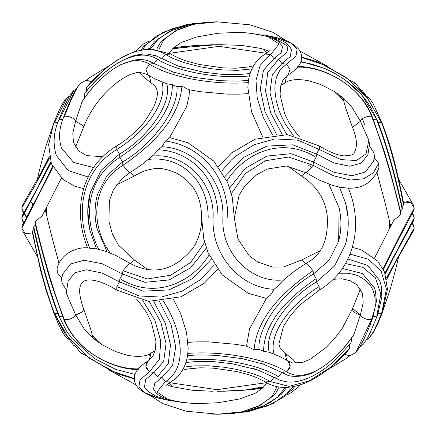 <?xml version="1.0" encoding="UTF-8"?>
<svg xmlns="http://www.w3.org/2000/svg" width="436" height="436" viewBox="0 0 436 436"><rect width="100%" height="100%" fill="white"/><g stroke="black" fill="none" stroke-linecap="round" stroke-linejoin="round"><path stroke-width="0.65" d="M102.683 156.704L86.524 155.592L78.894 151.074L73.444 142.447L72.801 133.203L75.597 121.252L82.219 101.316M83.984 98.683L85.08 92.835M86.464 91.091L86.486 87.167M342.478 268.494L362.327 273.486L374.437 287.831L375.282 290.54M374.42 287.836L375.418 291.057L376.432 301.298L372.633 318.198L371.646 319.234L374.698 309.238L375.173 306.083L375.113 297.657L373.053 290.294L370.753 286.114L365.128 280.048L358.703 276.13L355.569 274.898L348.184 273.236L338.914 273.236M376.726 316.105L377.543 315.173L376.726 316.105L373.221 316.612L376.731 316.095L380.851 294.175L375.44 277.863L362.97 267.415L345.59 263.54M347.955 259.022L367.684 265.431L379.729 280.593L380.132 281.776M398.7 256.45L395.49 270.08L390.155 289.526L382.476 312.072L380.786 313.424L378.126 313.577M381.8 312.955L386.389 289.084L381.14 271.072L368.306 259.224L350.07 254.161M378.126 313.582L381.636 313.064L377.87 322.406L373.51 331.551L369.145 337.949L372.671 333.387C375.734 328.384 378.993 321.299 382.448 312.132L382.47 312.083M412.276 213.373L413.808 215.798L414.2 218L384.944 273.143M413.192 211.678L414.2 208.19L404.499 226.333L383.064 268.87M413.257 231.194L414.189 228.208M414.2 227.81L412.249 223.15L413.808 225.608L414.189 228.148L386.416 278.114M383.462 269.661L394.455 247.305L413.884 210.163L414.2 208.19L413.808 205.961L412.947 204.337L411.066 202.609L409.426 201.895L407.257 201.666L405.485 202.026L403.54 203.111M402.041 206.544L403.502 205.002L403.731 204.097M87.625 247.839C76.878 246.961 61.307 253.147 57.089 268.091L57.339 272.783L61.738 278.043M62.403 275.301L62.817 274.037L70.648 263.965L84.121 260.238L102.193 263.758L122.521 273.977L122.93 270.696L129.661 263.121M116.646 255.905L108.488 252.351L103.648 250.667L96.46 248.874M103.981 250.771L103.648 250.662M134.571 260.096L118.369 245.076L112.248 233.636L108.907 221.292L109.392 200.647L113.376 189.687L122.353 178.297L129.617 172.901L122.93 165.304L122.521 162.023L119.9 157.369L119.491 154.088L116.864 149.434C80.289 171.659 75.439 214.387 89.816 248.248L96.574 248.847M89.816 248.248L87.614 247.85C81.33 232.59 79.183 216.834 81.172 200.582C84.753 176.411 96.596 158.181 116.701 145.891L116.87 149.434L116.701 145.891C128.282 138.964 139.749 128.315 144.937 121.246L153.854 106.929C157.581 97.01 160.421 88.633 151.058 82.971L151.101 82.998M57.863 313.577L55.781 313.549L54.364 313.064C41.84 280.757 35.065 243.991 32.498 231.004L33.964 229.472M58.391 314.966L59.274 316.105C46.227 282.37 37.818 244.967 33.774 226.769L35.436 224.976M33.637 227.984L33.774 226.769M53.574 312.203L54.2 312.955M59.269 316.095L62.768 316.612L59.678 316.302L58.397 314.988M64.354 319.234L64.348 319.228C69.199 320.16 72.948 318.667 75.597 314.738L81.646 312.296M63.296 318.002L64.179 319.136L63.34 318.117M49.312 156.606L40.624 173.463L22.672 204.925L21.8 208.19L23.751 212.855L21.811 207.852L34.842 185.725L49.584 157.892M51.056 162.857L21.8 218L23.724 222.633L21.8 218L22.879 214.403L22.132 215.934L21.833 217.335L22.154 220.109L23.746 223.15M32.46 232.895L25.49 233.701L21.811 228.148L22.601 224.704M21.811 228.148L52.936 167.13M32.269 231.903L32.498 231.004M34.984 223.123L35.022 221.657M138.43 368.818C113.327 369.761 76.409 351.623 64.179 319.136C50.205 282.937 40.303 243.332 35.038 221.613L42.167 215.847L61.405 178.068M136.435 299.009L138.964 301.799L146.6 312.558L151.336 322.231L155.897 341.034L155.581 348.942L152.949 356.19L148.027 360.964L145.869 366.382L149.434 371.826L146.828 369.09L145.82 365.935L146.398 362.752L148.169 360.877M149.232 301.407L160.911 322.362L166.056 343.568L163.685 361.368L154.082 372.486L149.434 371.826L159.391 359.253L160.753 341.094L154.96 320.515L142.763 300.513M157.369 376.731L162.018 377.391L157.369 376.731L154.093 372.486L157.374 376.726L168.285 363.635L170.471 344.909L165.358 323.327L153.832 301.652M159.462 301.527L170.999 324.406L175.713 346.958L172.569 365.619L162.023 377.391L165.582 381.794L170.77 381.903C180.03 376.333 185.654 367.412 187.644 355.133L188.156 348.631L186.548 332.45L180.668 313.648L173.392 299.227M262.543 363.788L281.907 372.486L278.626 376.726C257.883 363.886 217.008 356.937 186.564 360.054M333.322 279.291L341.775 278.795L350.092 280.648L356.877 284.73L362.561 293.564L363.188 302.884L360.403 314.738L353.918 334.483C343.039 350.964 330.107 363.281 315.103 371.434C304.508 377.631 290.425 377.02 286.779 374.835L281.918 372.486L286.566 371.826L281.907 372.48L278.626 376.726L273.982 377.391L278.631 376.731M354.321 333.747C336.243 361.362 306.661 384.345 286.572 371.821L286.572 371.821C264.309 358.005 221.635 350.92 187.758 353.383M149.341 360.071L148.938 356.261L149.777 354.239L151.058 353.029L149.335 360.071M286.834 371.646L289.291 368.883L290.191 365.804L289.695 362.943L287.973 360.964L290.131 366.382L286.834 371.646M187.971 342.369L196.467 341.868L208.648 341.862L236.105 344.353L246.961 346.255L254.09 349.77L258.962 349.307L263.622 351.285L269.257 352.261L280.315 356.801M346.5 240.274L345.476 244.351L334.477 266.14L316.509 281.912C287.346 298.851 263.486 333.202 269.257 352.261L269.072 352.19M349.536 344.909L349.547 348.789C339.873 359.989 329.365 369.167 318.018 376.323C307.255 383.157 296.714 386.868 286.387 387.451C278.37 387.62 271.317 385.773 265.23 381.903L270.685 381.631L260.946 376.671L252.335 373.494L236.159 369.297L224.011 367.221L208.501 365.788L193.998 365.886L184.155 367.085M328.837 184.145L339.11 207.939L338.636 241.179L329.136 260.205L313.479 273.977L316.1 278.631L316.509 281.912L319.13 286.566L319.294 290.114L300.257 304.671L290.757 315.146L283.449 326.422L278.833 344.2L280.446 348.822L286.61 354.893L287.161 357.068L286.844 359.537M365.924 95.795L369.128 98.035L366.861 96.917M362.425 90.732L360.332 89.663M355.716 83.369L353.171 83.014M352.49 127.383L360.403 121.252L352.163 107.621C347.121 101.163 340.979 95.68 333.725 91.173L320.82 84.551L308.802 80.753C297.652 78.714 289.695 79.456 284.942 82.971L284.877 83.014M148.147 75.106L145.897 69.433L149.434 64.174C129.361 51.639 99.762 74.621 81.679 102.247M149.216 61.165L154.088 63.514L149.439 64.174L154.088 63.514L157.369 59.269L162.023 58.609L165.304 54.364C142.937 40.161 110.412 59.77 86.23 87.587M155.434 55.574L162.023 58.609L157.374 59.269L154.088 63.514L173.463 72.213M253.539 65.765L248.226 67.002L235.98 68.201L222.812 67.88L199.089 64.441L186.303 61.002L179 58.282L170.781 54.097L165.309 54.364L170.661 54.031L149.608 48.543L133.956 51.759L117.982 59.678L105.997 68.229L86.453 87.211M54.364 122.93L66.822 98.089C64.828 99.326 59.263 108.531 53.546 123.873L54.364 122.93L57.868 122.412M149.368 75.842L151.047 82.965L149.368 75.842M217.226 21.8L191.72 24.138L172.225 30.215L158.47 38.766L150.883 48.516M156.862 48.892L157.549 47.388M239.996 32.324L218 33.245L196.451 37.016L181.016 42.597L173.217 48.08L169.25 53.203M115.377 255.3L129.639 263.11C147.553 272.843 164.132 272.222 179.376 261.251C189.071 253.545 194.957 246.645 197.028 240.541C200.2 233.385 201.743 225.875 201.65 218C201.356 201.737 197.47 185.316 177.054 173.365C167.13 168.983 159.195 167.489 153.243 168.879C146.741 169.811 140.506 172.16 134.55 175.921L130.151 172.574L134.539 175.926L116.276 185.022M88.045 176.978L68.348 170.596L56.299 155.489L55.367 152.513M33.795 203.716L32.259 204.141L32.869 205.481M22.803 204.707L21.811 207.852L22.716 204.855M30.667 202.081L33.24 203.857M414.167 218.654L413.154 221.543L414.167 218.654M413.126 221.597L414.2 218L412.282 213.368M400.564 211.029L402.226 209.236L402.363 208.016M372.704 117.998L371.826 116.87C385.8 153.085 395.703 192.663 400.962 214.392L401.016 212.882M393.812 220.202L400.962 214.392M297.575 67.177C322.678 66.239 359.607 84.377 371.826 116.87C370.213 114.646 360.087 118.532 360.403 121.252L368.823 140.218L369.532 144.403M369.308 145.575L374.034 152.954L374.431 157.374M374.268 157.957L378.661 163.222L378.911 167.915C373.118 181.981 362.943 188.728 348.38 188.161L340.489 187.349M371.646 319.234L371.652 319.228C366.807 320.166 363.057 318.667 360.403 314.738L357.248 313.936L354.768 312.601L353.198 311.162L352.381 309.293L352.49 308.612L360.403 314.743C360.136 317.392 369.81 321.25 371.652 319.228M339.54 187.126L332.308 185.322L319.577 180.204M332.308 185.322L331.992 185.224M339.453 187.158L340.761 187.398M373.423 161.266L365.346 172.04L351.874 175.768L333.807 172.242L313.479 162.023L313.07 165.304L333.578 175.795L350.539 180.024L363.869 178.765L373.456 172.77L378.661 163.222M369.521 144.005L367.935 154.627L361.281 163.168L349.743 166.22L334.15 163.015L316.514 154.088L316.1 157.369L313.479 162.023L312.961 165.587L313.07 165.309L288.665 157.02L265.284 160.78L245.272 173.61L231.385 193.589M319.256 145.864L319.697 146.709L319.506 148.273L316.514 154.088L316.1 157.369C282.375 136.228 244.961 152.246 226.769 181.196M224.823 176.7L243.272 157.516L266.995 146.104L292.741 144.812L316.509 154.088L319.136 149.439L340.783 159.598L356.457 160.53L366.055 153.859L368.823 140.218M339.568 187.18L345.595 203.236L347.863 216.202M217.668 269.448L204.261 283.237L180.886 296.807L148.605 301.347L116.701 290.114C106.989 284.032 98.585 280.68 91.495 280.065C80.491 278.838 75.673 286.517 83.516 308.628L83.178 310.623L81.499 312.41L78.927 313.86L75.597 314.738L66.773 294.305L66.474 292.011L68.076 281.334L74.741 272.822L86.279 269.78L101.866 272.99L119.491 281.912L119.9 278.631L122.521 273.977L144.975 282.321L169.141 279.923L190.739 267.666L206.315 248.051M61.59 278.555L61.967 283.046L66.692 290.425M93.517 167.506L73.657 162.508L61.552 148.142C57.345 135.4 60.866 124.151 63.362 117.796L63.329 117.873M96.432 248.82L89.614 229.407L87.783 210.686L90.361 192.222L101.343 170.089L119.491 154.088L119.9 157.369L122.521 162.023L122.93 165.304L129.645 172.89L141.569 164.813M107.163 251.855L97.054 228.775L95.637 220.889M96.154 200.086L97.49 194.369L107.005 175.615L122.521 162.023C152.911 144.381 178.542 109.316 177.043 86.693L181.916 86.23L189.044 89.74L200.282 91.702L227.052 94.127L239.217 94.143L248.035 93.631M252.994 368.42L258.085 370.06L273.971 377.385L270.685 381.631M258.962 349.307C257.463 326.684 283.089 291.619 313.479 273.977L313.07 270.696C275.879 296.148 256.215 322.504 254.09 349.77M294.507 271.127L284.452 279.242M282.664 280.844L277.628 286.239L274.19 289.264L270.549 294.992L266.407 298.382L249.506 328.995L246.531 346.173M162.023 377.391L165.309 381.631L157.02 391.991L167.549 399.065L163.32 397.534C158.938 395.992 155.685 393.147 153.565 388.988L154.758 383.364L161.958 377.429M165.315 381.631C187.911 368.038 182.869 331.447 163.222 300.835M211.182 259.3L192.734 278.484L169.005 289.902L143.259 291.188L119.491 281.912L116.87 286.566L139.155 295.957L161.124 297.09L181.861 291.253L200.315 279.77L213.967 265.333M283.934 279.836C252.193 283.961 221.112 254.068 222.905 218L218 218C218.164 176.111 189.442 151.259 158.372 149.761L153.45 155.053L141.809 164.634M274.19 289.264C240.885 288.152 211.297 255.529 213.095 218L203.863 218M352.49 127.377C357.16 138.648 357.662 147.205 353.978 153.052C354.054 154.606 350.669 155.554 343.835 155.886L338.881 154.987C332.913 153.352 326.384 150.322 319.299 145.891L319.136 149.439L298.66 140.49L296.851 140.049L274.882 138.915L254.144 144.752L235.685 156.224L231.173 160.235L222.017 170.694M251.845 68.915L237.38 70.332L222.823 69.934L211.934 68.774L199.841 66.703L183.627 62.49L172.351 58.13L165.309 54.364L162.029 58.609L177.921 65.94L183.011 67.58M262.614 136.773L251.528 111.758L247.85 87.374L248.248 82.622C214.37 85.08 171.697 77.995 149.439 64.174L145.902 69.433L148.027 75.03L155.69 79.199L166.476 83.652M248.248 82.622L248.362 80.867C250.351 68.588 255.976 59.667 265.23 54.097L270.696 54.364L260.21 65.231L255.981 80.289L257.24 98.165L263.235 117.344L272.287 134.408M161.898 81.679C167.549 99.757 149.188 129.345 116.87 149.434L119.491 154.088C148.654 137.149 172.514 102.798 166.748 83.739L172.384 84.715L177.043 86.693M305.849 172.58L301.456 175.926L287.782 166.138M276.544 134.479L265.001 111.594L260.292 89.042L263.437 70.376L273.982 58.609L270.696 54.364L278.98 44.009L268.462 36.935L272.702 38.477C277.078 40.014 280.321 42.859 282.435 47.012L281.225 52.652L273.977 58.609L278.631 59.274L267.726 72.365L265.529 91.091L270.647 112.679L282.168 134.353M286.768 134.599L275.089 113.638L269.944 92.427L272.32 74.627L281.918 63.514L278.631 59.274L286.861 52.353L287.973 46.423L273.263 37.485L269.939 36.575M287.934 75.063L290.109 69.438L286.572 64.179L281.029 68.872L279.536 70.812L276.413 77.346L274.969 85.085L274.893 90.639L276.299 101.054L279.111 110.684L280.768 114.875L285.215 123.846L293.243 135.487M152.071 156.164C183.807 152.039 214.888 181.932 213.095 218L218 218M305.849 263.426L301.461 260.074L283.531 267.006L272.713 267.088L257.998 262.118L249.179 255.692L238.007 239.211L234.35 218L232.214 197.045L227.554 182.401L213.727 161.053L187.791 142.681L169.593 137.607L165.451 141.008L161.81 146.736L158.372 149.761M306.345 172.879L312.961 165.587M229.69 187.949L245.266 168.334L266.859 156.077L291.03 153.679L313.479 162.023L316.105 157.374M161.81 146.736C195.115 147.848 224.704 180.471 222.905 218L227.81 218C228.05 173.021 198.522 145.548 165.451 141.008M252.346 33.572L273.263 37.491M262.407 34.945L264.363 34.956L277.541 37.861C286.703 40.101 293.706 43.818 298.556 49.001C303.342 55.247 304.671 64.664 287.978 75.036L283.057 79.804L280.424 87.053L280.108 94.961L284.664 113.763L289.4 123.437L297.009 134.168L299.57 136.997M281.918 63.514L286.572 64.179L295.957 56.184L297.09 49.23L291.253 43.338L277.596 37.878M291.482 49.584L290.262 56.582L281.912 63.514M282.201 46.456L282.452 47.006M32.744 203.732L32.498 204.996M371.821 319.136L355.722 352.62C360.501 347.16 366.136 335.687 372.622 318.209M352.016 337.317L350.931 343.154M352.522 308.535L360.458 288.899M403.54 203.105L410.505 202.299L414.189 207.852M64.348 319.228C66.19 321.25 75.864 317.392 75.597 314.743L83.843 328.373C88.879 334.832 95.021 340.314 102.275 344.822L115.18 351.449L127.198 355.242C138.354 357.28 146.305 356.539 151.058 353.024L155.227 350.697M57.868 313.582L54.364 313.064L68.239 337.622L87.914 356.861L110.788 370.638L134.19 378.47M26.46 217.537L24.285 213.58M21.8 218L22.895 214.376M24.503 213.199L26.645 217.193M21.8 227.81L22.825 224.289M165.587 381.794L165.309 381.631M196.004 403.676L218 402.755L239.549 398.978L254.973 393.403L262.777 387.92L266.75 382.797M153.799 389.539L153.548 388.994M350.985 343.083L334.69 360.583C315.61 377.641 297.385 384.154 285.008 381.516L279.607 380.105L273.982 377.391L270.691 381.631L288.975 386.367L309.288 380.868L329.987 367.635L349.323 348.931M287.825 360.872L280.315 356.795M270.691 381.631L270.413 381.794M286.632 360.152L284.948 353.029M382.432 123.819L381.636 122.93C394.166 155.249 400.94 191.998 403.502 205.002M32.259 231.854L40.472 269.933L45.971 289.94L53.541 312.122C59.263 327.469 64.828 336.674 66.822 337.911L69.128 339.061M144.387 386.089C144.561 388.743 148.338 392.046 155.723 396.002C162.432 398.858 171.174 400.978 181.959 402.363L183.654 402.428M158.361 398.106L171.637 401.038L173.593 401.055M285.111 387.479L277.416 397.332L263.415 405.949L243.555 412.004L217.368 414.2M144.539 386.449L145.733 379.418L154.044 372.508M279.138 387.108L278.451 388.607M218 393.523L218 414.2L245.866 411.976L267.824 405.84L283.743 396.983L293.21 386.678M369.145 337.949L366.338 340.009M308.683 165.342L312.045 167.495M364.55 124.396L361.738 116.843M75.542 147.106L83.51 127.383L83.456 125.928L75.597 121.252C75.913 118.532 65.787 114.646 64.174 116.87L71.755 98.389L77.461 87.205L80.273 83.38L85.701 80.496L89.02 80.862L91.119 82.028M173.381 47.927L182.341 46.608L199.879 45.126L218 44.69L235.974 45.17L244.073 45.78L261.099 48.461L269.137 51.268M319.13 286.566C286.834 306.65 268.44 336.249 274.108 354.321M62.773 119.382L59.269 119.9L58.435 120.881M59.269 119.9L73.733 90.568M64.174 116.87L63.362 117.791M249.436 75.946C218.986 79.063 178.117 72.114 157.374 59.269C136.49 46.069 106.03 66.37 84.715 93.402M216.725 21.805L192.81 23.577L172.318 28.585L156.638 35.992L145.956 44.864L142.795 49.317M218 42.477L218 21.8L193.404 24.302L175.594 30.765L163.92 39.622L158.949 49.328M301.663 57.498L325.098 65.302L348.021 79.079L367.744 98.34L381.636 122.93L378.132 122.412M377.609 121.039L376.731 119.9C389.773 153.625 398.188 191.033 402.226 209.231M300.426 61.967C328.373 65.389 364.049 85.952 376.731 119.9L373.232 119.382M301.461 175.926C316.487 185.829 325.06 198.925 327.169 215.215C328.788 239.288 321.855 255.251 306.366 263.104L313.07 270.696M116.701 290.109L116.87 286.566M172.384 84.715C172.307 109.153 154.813 133.367 119.9 157.369C85.854 178.111 83.031 218.986 98.819 249.436M181.916 86.23C179.785 113.496 160.121 139.852 122.93 165.304C90.432 185.267 90.683 226.382 110.281 253.071M134.55 260.079L130.151 263.426M316.1 278.631C281.187 302.633 263.698 326.853 263.617 351.285M122.93 270.696L147.335 278.986L170.721 275.225L190.734 262.39L204.615 242.411M119.9 278.631C153.625 299.772 191.039 283.765 209.231 254.804M232.137 218L227.81 218M286.67 75.929L284.953 82.965L280.779 85.303M208.19 218C208.195 177.948 178.438 155.38 148.251 159.462M382.17 312.863L382.427 312.198M85.93 355.531L80.273 352.615L81.26 353.422L82.835 352.986M149.177 394.956L163.233 403.741L185.927 411.186L218 414.2L242.067 411.813L260.156 405.366L272.01 396.455L277.051 386.667M69.667 340.015L73.559 345.263L75.662 346.331M53.045 310.797L53.514 312.045M216.725 414.195L209.558 414.02M279.122 387.103L276.064 392.558L273.236 395.953L258.09 406.472L241.266 411.993L227.69 413.862L217.52 414.2M212.861 391.277L192.14 390.236L171.25 386.519L166.863 384.732M149.428 371.821L140.043 379.81L138.91 386.77L144.747 392.656L158.481 398.139C139.509 392.961 134.462 385.195 134.353 379.211C133.661 374.573 137.084 367.717 148.022 360.964M172.073 49.23L192.14 45.764L212.861 44.723M379.723 280.593L381.249 286.081L381.86 296.845L377.538 315.168L370.175 332.755L367.553 337.905L363.45 344.151L359.586 347.367M382.454 312.132L387.468 289.133L384.563 272.146L377.652 261.006L361.139 249.784L352.37 247.359M319.719 250.983L301.483 260.063M386.688 279.4L395.528 262.254L413.459 230.835L414.2 227.832M301.658 57.072L317.833 61.95L345.628 77.112L366.049 95.936L382.454 123.873L387.037 136.681C389.577 144.049 392.395 153.799 395.49 165.92C399.692 183.774 402.444 196.516 403.741 204.146M58.473 315.179C47.066 286.457 37.174 244.754 33.599 227.81M50.707 161.881L36.853 189.017L22.067 216.196M52.538 166.339L41.584 188.625L21.98 226.328M187.584 355.536L198.718 354.888L215.978 355.313L242.138 358.637L264.39 364.409M366.333 95.985L362.425 90.726L359.062 88.394M359.586 88.633L355.722 83.374M352.479 127.35L345.53 107.599L342.892 97.898M350.075 80.475L355.444 83.102M266.718 53.132L263.922 49.224M58.468 120.826C68.212 95.806 71.618 92.841 73.559 90.737M76.409 88.639L73.564 90.737M63.373 117.796C69.864 100.313 75.499 88.84 80.273 83.38M82.088 101.512C92.846 85.2 105.654 72.954 120.505 64.762L134.021 60.037C143.608 58.822 146.73 60.413 149.221 61.16M85.004 92.928C97.637 76.84 111.752 65.22 127.361 58.075C134.419 55.029 141.253 53.71 147.864 54.124L156.464 55.922M83.51 127.377C89.266 112.265 98.792 98.645 112.09 86.519C121.219 78.867 128.647 74.463 134.375 73.303C137.771 71.836 142.321 72.414 148.022 75.03M139.983 72.621L142.479 75.973L150.97 82.916M141.22 49.644L143.978 46.069L163.233 32.259L185.927 24.814L209.558 21.98M286.812 41.038L272.767 32.259L250.073 24.814L216.67 21.805M149.286 48.554L154.649 41.725L169.55 31.397L185.834 25.462L210.681 21.958M156.878 48.897L159.93 43.447L162.748 40.058L178.199 29.392L194.729 24.007L215.324 21.827M85.93 80.469L89.778 77.543L108.651 66.147M172.863 48.418L217.014 44.69M136.054 51.045L143.488 43.916L149.177 41.044M69.667 95.985L66.833 98.067M83.625 188.646L74.627 186.123L62.871 179.321L51.388 163.734L48.63 144.605L53.541 123.873M402.401 208.19C398.629 190.881 389.719 151.941 377.532 120.826M401.066 213.106L389.571 169.081L383.675 149.488L372.627 117.796M376.998 172.64L384.65 201.16L390.721 226.061M374.589 257.938L393.833 220.158M385.293 274.124L393.506 257.709L413.35 221.194L414.2 218M234.35 217.875L239.124 195.132L244.732 185.97L256.908 174.564L267.448 168.999L286.327 166.002L306.361 172.89L320.509 180.646M373.178 161.974L374.453 157.249M345.579 203.241C349.165 216.278 349.127 229.979 345.47 244.351M339.11 207.939C341.666 219.166 341.513 230.246 338.641 241.179M59.002 263.366L51.35 234.84L45.279 209.945M138.272 369.521C131.154 369.57 123.693 368.284 115.883 365.651C106.667 362.599 97.871 358.027 89.494 351.923C76.943 342.473 68.234 331.235 63.373 318.204L52.418 286.795C46.347 268.211 38.461 237.865 34.934 222.9M58.451 120.837C53.508 132.686 52.8 144.234 56.315 155.483M89.614 229.407L88.317 221.472C87.135 211.509 87.816 201.759 90.366 192.222M97.075 228.769C94.269 217.144 94.41 205.678 97.501 194.374M62.828 274.037L61.552 278.751M306.361 263.11L294.186 271.372M284.501 279.204L282.55 280.948M148.218 269.862L134.544 260.079M185.987 362.436L198.309 361.379L214.654 361.733L232.328 363.782L258.085 370.06M265.224 381.903L257.006 377.718L249.697 374.998L236.912 371.559L213.193 368.126L200.02 367.799L187.774 368.998L182.461 370.24M234.35 218.382L234.35 218M348.386 188.15C354.675 203.427 356.822 219.199 354.817 235.467C351.214 259.638 339.372 277.852 319.294 290.109M201.65 217.951L203.792 238.955L208.125 252.831L222.273 274.947L248.22 293.319L266.407 298.393M250.013 73.564L237.691 74.621L221.352 74.267L203.677 72.218L177.921 65.945M248.416 80.464L237.282 81.118L220.027 80.687L193.867 77.363L171.615 71.591M218.332 166.547L231.729 152.78L255.109 139.204L287.384 134.659L319.299 145.891M169.604 137.613L186.57 106.776L189.06 96.078L189.469 89.827M369.145 98.046L372.671 102.613L382.17 123.137M327.322 66.13L299.952 51.056M338.45 94.378L343.503 100.449M297.733 66.474C312.007 66.604 326.564 71.291 341.393 80.546C357.395 91.446 367.81 103.866 372.633 117.802M300.965 61.547L324.607 68.376L334.614 73.297L345.127 79.924L361.618 94.623L377.538 120.832M219.646 44.69L222.981 44.723M239.805 32.308C251.332 33.092 260.892 34.635 268.483 36.94M270.26 50.02L270.26 50.02C270.413 50.325 268.734 51.688 265.224 54.097M273.149 37.452L280.642 40.167C285.684 42.107 289.341 45.349 291.613 49.9M344.881 353.972L346.98 355.138L350.293 355.503L355.722 352.62M413.192 224.322L412.407 222.867M83.51 308.612L90.47 328.395L93.108 338.102M58.457 315.168L66.212 330.619L71.662 338.167L94.612 358.632L115.894 369.445L135.029 374.453M23.724 213.368L22.765 211.602M37.3 179.556L40.472 166.067L45.971 146.06L53.045 125.203M46.489 210.392L45.954 212.812M170.77 381.898C167.206 384.361 165.527 385.724 165.74 385.98L165.74 385.974M167.522 399.06C174.28 401.229 183.839 402.771 196.195 403.692M288.033 360.997L292.66 362.943L302.159 362.55L310.1 359.297L326.319 347.274L334.085 339.159L342.391 328.199L352.484 308.617M76.938 347.601L73.733 345.432M76.409 347.361L80.273 352.62M92.497 335.551L97.55 341.617M108.651 369.853L136.054 384.955M169.282 382.868L172.073 386.77M53.552 312.132L64.997 333.633L89.778 358.457L118.151 374.039L134.343 378.928M217.014 391.31L236.094 390.874L253.638 389.397L262.614 388.073M70.076 340.211L66.833 337.933M22.803 231.293L37.3 256.444M412.412 213.122L413.192 214.512M398.7 179.55L413.257 204.806M389.512 225.603L390.04 223.188M218 414.2L234.873 413.306M239.729 412.663L246.046 411.502L261.475 406.832L269.502 403.011L281.296 394.318L286.714 387.441M285.03 353.078L293.254 359.733L296.011 363.373M294.78 386.356L292.022 389.931L272.767 403.741L250.073 411.186L220.54 414.184M327.322 369.87L345.628 358.888L350.075 355.525M286.812 394.962L289.613 393.681L298.556 386.999L299.952 384.944M263.131 387.582L248.242 389.877L219.646 391.31M222.981 391.277L244.073 390.22L263.922 386.776M343.644 101.005L333.676 91.14M266.456 53.306L218.97 46.33L169.479 53.328M46.652 207.323L46.358 214.507M92.356 334.995L102.307 344.843M169.539 382.688L216.845 389.67L266.527 382.672M389.348 228.682L389.642 221.504"/></g></svg>
